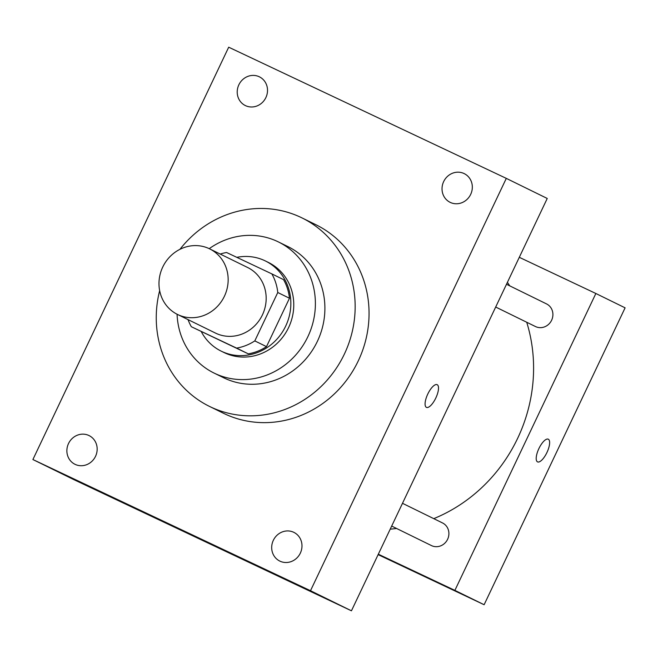 <?xml version="1.0" encoding="UTF-8"?>
<svg xmlns="http://www.w3.org/2000/svg" width="658" height="658" viewBox="0 0 658 658"><rect width="100%" height="100%" fill="white"/><g stroke="black" fill="none" stroke-linecap="round" stroke-linejoin="round"><path stroke-width="0.99" d="M209.236 248.666A36.519 34.117 116.1 0 1 209.655 248.872A36.519 34.117 116.1 0 1 224.197 296.684A36.519 34.117 116.1 0 1 177.487 314.442A36.519 34.117 116.1 0 1 162.839 266.852A36.519 34.117 116.1 0 1 209.236 248.666A73.038 68.226 -63.9 0 1 278.375 241.914A73.038 68.226 -63.9 0 1 307.895 336.633A73.038 68.226 -63.9 0 1 214.039 373.053A73.038 68.226 -63.9 0 1 177.076 314.236M209.655 248.872L247.671 267.518A36.519 34.117 116.1 0 1 262.213 315.33A36.519 34.117 116.1 0 1 215.503 333.088L177.487 314.442M191.338 326.73L236.592 348.107A49.046 45.813 116.1 0 0 254.802 340.902L266.498 346.643A49.046 45.813 116.1 0 1 248.288 353.848L191.338 326.73A49.046 45.813 116.1 0 1 188.048 319.624M254.802 340.902L277.775 292.506A49.046 45.813 116.1 0 0 271.836 273.884L226.582 252.507A49.046 45.813 116.1 0 0 220.216 254.054M266.498 346.643L289.471 298.247L277.775 292.506M289.471 298.247A49.046 45.813 116.1 0 0 283.532 279.625L271.836 273.884M201.258 331.591A50.214 46.907 -63.9 0 0 221.17 351.125A50.214 46.907 -63.9 0 0 285.695 326.088A50.214 46.907 -63.9 0 0 265.404 260.963A50.214 46.907 -63.9 0 0 236.831 257.344M265.404 260.963L268.324 262.402A50.214 46.907 116.1 0 1 288.623 327.519A50.214 46.907 116.1 0 1 224.09 352.556L221.17 351.125M248.288 353.848L236.592 348.107M214.039 373.053L223.539 377.708A73.038 68.226 -63.9 0 0 317.403 341.296A73.038 68.226 -63.9 0 0 287.883 246.569L278.375 241.914M159.655 290.663A104.992 98.083 -63.9 0 0 209.466 406.397A104.992 98.083 -63.9 0 0 344.389 354.045A104.992 98.083 -63.9 0 0 301.956 217.888A104.992 98.083 -63.9 0 0 179.947 249.316M301.956 217.888L315.848 224.699A104.992 98.083 116.1 0 1 358.281 360.864A104.992 98.083 116.1 0 1 223.358 413.216L209.466 406.397M68.514 443.55A15.998 14.945 116.1 0 1 89.069 435.58A15.998 14.945 116.1 0 1 95.435 456.52A15.998 14.945 116.1 0 1 74.979 464.293A15.998 14.945 116.1 0 1 68.514 443.55M238.854 84.808A15.998 14.945 116.1 0 1 259.416 76.838A15.998 14.945 116.1 0 1 265.783 97.779A15.998 14.945 116.1 0 1 245.319 105.551A15.998 14.945 116.1 0 1 238.854 84.808M443.665 181.592A15.998 14.945 116.1 0 1 464.227 173.622A15.998 14.945 116.1 0 1 470.593 194.562A15.998 14.945 116.1 0 1 450.13 202.335A15.998 14.945 116.1 0 1 443.665 181.592M273.325 540.333A15.998 14.945 116.1 0 1 293.879 532.363A15.998 14.945 116.1 0 1 300.254 553.304A15.998 14.945 116.1 0 1 279.79 561.077A15.998 14.945 116.1 0 1 273.325 540.333M310.502 590.72L506.306 178.376L228.696 47.195L32.9 459.539L310.502 590.72L351.446 610.805L547.242 198.461L506.306 178.376M351.446 610.805L73.836 479.624L32.9 459.539M426.417 407.368A12.551 4.474 115.3 0 0 426.433 407.376A12.551 4.474 115.3 0 0 435.843 397.942A12.551 4.474 115.3 0 0 437.159 384.675A12.551 4.474 115.3 0 0 427.766 394.084A12.551 4.474 115.3 0 0 426.417 407.368A12.551 4.474 115.3 0 0 435.843 397.934A12.551 4.474 115.3 0 0 437.159 384.675M191.075 534.633L206.439 541.995L191.075 534.633M206.415 541.978L183.779 531.228M507.4 282.364A155.206 144.99 116.1 0 1 509.736 285.852M526.729 322.256A155.206 144.99 116.1 0 1 433.762 518.652M396.593 528.481A155.206 144.99 116.1 0 1 390.219 529.147M442.373 522.871A12.601 11.77 116.1 0 1 442.521 522.945A12.601 11.77 116.1 0 1 447.539 539.437A12.601 11.77 116.1 0 1 431.418 545.564L391.683 526.071M546.379 303.84A12.601 11.77 116.1 0 1 546.527 303.906A12.601 11.77 116.1 0 1 551.544 320.397A12.601 11.77 116.1 0 1 535.431 326.524L495.688 307.031M378.325 554.2L454.884 590.382L595.86 293.493L519.294 257.311M378.12 554.636L484.124 604.727L454.884 590.382M484.124 604.727L625.1 307.837L595.86 293.493M548.303 439.207A12.551 4.474 -64.7 0 1 546.954 452.49A12.551 4.474 -64.7 0 1 537.553 461.891A12.551 4.474 -64.7 0 1 538.869 448.633A12.551 4.474 -64.7 0 1 548.279 439.19A12.551 4.474 -64.7 0 1 548.303 439.207M548.279 439.19A12.551 4.474 -64.7 0 1 548.295 439.199A12.551 4.474 -64.7 0 1 546.946 452.482A12.551 4.474 -64.7 0 1 537.553 461.891M442.521 522.945L402.49 503.304M546.527 303.906L506.495 284.264"/></g></svg>
